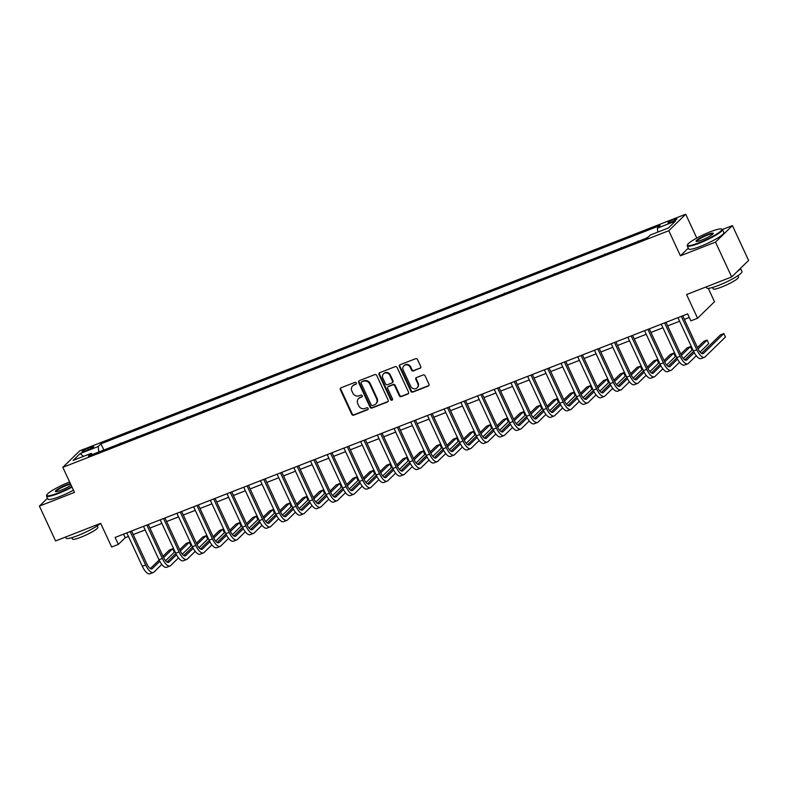 <?xml version="1.0" encoding="UTF-8"?>
<svg xmlns="http://www.w3.org/2000/svg" width="788" height="788" viewBox="0 0 788 788"><rect width="100%" height="100%" fill="white"/><g stroke="black" fill="none" stroke-linecap="round" stroke-linejoin="round"><path stroke-width="1.18" d="M356.314 382.968A1.064 0.975 -134.3 0 0 354.945 382.367L341.007 387.804A1.527 1.389 -134.3 0 0 340.337 389.686L351.763 414.311A1.527 1.389 -134.3 0 0 353.714 415.168L367.641 409.721A1.064 0.975 -134.3 0 0 368.114 408.411A1.064 0.975 -134.3 0 0 366.755 407.81L364.952 408.509A4.876 4.442 -134.3 0 1 358.727 405.771L357.772 403.722A4.876 4.442 -134.3 0 1 359.939 397.704L361.741 397.004A1.064 0.975 -134.3 0 0 362.214 395.684A1.064 0.975 -134.3 0 0 360.855 395.093L359.052 395.793A4.876 4.442 -134.3 0 1 352.817 393.054L351.872 391.006A4.876 4.442 -134.3 0 1 354.029 384.987L355.831 384.278A1.064 0.975 -134.3 0 0 356.314 382.968M673.878 219.497A4.974 0.739 -24.9 0 0 667.909 223.014A4.974 0.739 -24.9 0 0 670.952 222.354A4.974 0.739 -24.9 0 0 676.922 218.828A4.974 0.739 -24.9 0 0 673.878 219.497M420.043 368.341A1.527 1.389 -134.3 0 0 420.723 366.459L417.522 359.555A1.527 1.389 -134.3 0 0 415.571 358.698L400.097 364.736A1.527 1.389 -134.3 0 0 399.418 366.617L410.844 391.242A1.527 1.389 -134.3 0 0 412.794 392.099L428.268 386.051A1.527 1.389 -134.3 0 0 428.948 384.17L425.077 375.827A1.527 1.389 -134.3 0 0 423.126 374.97L416.507 377.56A1.527 1.389 -134.3 0 0 415.828 379.442L417.748 383.579A4.078 3.713 -134.3 0 1 417.088 387.863A4.078 3.713 -134.3 0 1 410.735 386.317L403.21 370.104A4.078 3.713 -134.3 0 1 403.87 365.819A4.078 3.713 -134.3 0 1 410.223 367.366L411.474 370.065A1.527 1.389 -134.3 0 0 413.424 370.921L420.506 367.888A1.527 1.389 -134.3 0 0 420.674 367.809M47.526 498.174L39.4 506.103L55.574 540.932L100.667 523.33L111.66 547.02L118.348 544.41L115.107 537.446L687.648 313.88L690.889 320.854L697.567 318.244L714.499 301.725L708.294 288.349M688.279 248.141L680.418 255.804L715.494 242.103L731.668 276.943L686.575 294.554L697.567 318.244M680.418 255.804L668.776 230.717L62.833 467.323L79.765 450.805L685.708 214.208L668.776 230.717M39.4 506.103L74.476 492.401L62.833 467.323M376.733 375.482A1.527 1.389 -134.3 0 0 374.783 374.625L359.308 380.663A1.527 1.389 -134.3 0 0 358.629 382.544L370.055 407.169A1.527 1.389 -134.3 0 0 372.005 408.026L387.479 401.978A1.527 1.389 -134.3 0 0 388.159 400.097L376.733 375.482M379.698 372.704L395.182 366.656A1.527 1.389 -134.3 0 1 397.122 367.513L408.548 392.138A1.527 1.389 -134.3 0 1 407.879 394.02L401.25 396.6A1.527 1.389 -134.3 0 1 399.309 395.743L394.67 385.765A1.527 1.389 -134.3 0 0 392.729 384.908L388.336 386.622A1.527 1.389 -134.3 0 0 387.657 388.504L392.483 398.895A1.064 0.975 -134.3 0 1 392.306 400.018A1.064 0.975 -134.3 0 1 390.641 399.614L379.028 374.586A1.527 1.389 -134.3 0 1 379.698 372.704M715.494 242.103L732.426 225.595L748.6 260.434L731.668 276.943M84.956 451.14L87.901 449.987A4.817 0.709 -24.9 0 0 93.683 446.579A4.817 0.709 -24.9 0 0 90.738 447.22L87.793 448.372A4.817 0.709 -24.9 0 0 82.011 451.78A4.817 0.709 -24.9 0 0 84.956 451.14M92.452 454.479L91.162 453.366L88.384 456.075L647.569 237.73L650.336 235.031L668.372 227.988L675.424 221.113L657.389 228.156L660.157 225.457L100.972 443.802L98.204 446.5L98.776 452.016M91.162 453.366L73.117 460.419L80.169 453.543L98.204 446.5M696.789 238.074L685.708 214.208M732.426 225.595L722.438 229.495A19.414 2.876 155.1 0 1 699.114 243.275A19.414 2.876 155.1 0 1 687.225 245.876A19.414 2.876 155.1 0 1 687.235 245.393L687.471 244.782A18.951 2.807 -24.9 0 0 699.055 242.724A18.951 2.807 -24.9 0 0 716.134 234.391A18.951 2.807 -24.9 0 0 721.463 229.003A18.951 2.807 -24.9 0 0 710.224 231.83A18.951 2.807 -24.9 0 0 687.471 244.782M118.348 544.41L125.213 537.712L128.454 536.441M133.202 534.589L145.159 529.92M149.907 528.068L161.865 523.399M166.613 521.548L178.561 516.879M183.308 515.027L195.266 510.358M200.014 508.506L211.972 503.837M216.72 501.986L228.668 497.317M233.415 495.465L245.373 490.796M250.121 488.944L262.079 484.275M266.817 482.423L278.775 477.755M283.522 475.893L295.48 471.234M300.228 469.372L312.176 464.713M316.924 462.851L328.882 458.183M333.629 456.331L345.587 451.662M350.335 449.81L362.283 445.141M367.031 443.289L378.989 438.62M383.736 436.769L395.694 432.1M400.442 430.248L412.39 425.579M417.138 423.727L429.096 419.058M433.843 417.207L445.791 412.538M450.539 410.686L462.497 406.017M467.245 404.165L479.202 399.496M483.95 397.635L495.898 392.976M500.646 391.114L512.604 386.445M517.352 384.593L529.309 379.924M534.057 378.073L546.005 373.404M550.753 371.552L562.711 366.883M567.458 365.031L579.407 360.362M584.154 358.51L596.112 353.842M600.86 351.99L612.818 347.321M617.565 345.469L629.514 340.8M634.261 338.948L646.219 334.279M650.967 332.428L662.925 327.759M667.672 325.897L679.62 321.238M684.368 319.376L689.313 317.456M123.549 534.146L125.213 537.712M103.868 450.027L100.972 443.802M120.564 443.506L110.95 447.259M137.27 436.985L127.646 440.738M153.975 430.465L144.352 434.218M170.671 423.944L161.057 427.697M187.377 417.423L177.753 421.176M204.082 410.893L194.459 414.655M220.778 404.372L211.164 408.135M237.483 397.851L227.86 401.614M254.179 391.331L244.566 395.093M270.885 384.81L261.261 388.563M287.59 378.289L277.967 382.042M304.286 371.769L294.673 375.521M320.992 365.248L311.368 369.001M337.697 358.727L328.074 362.48M354.393 352.206L344.78 355.959M371.099 345.686L361.475 349.439M387.794 339.155L378.181 342.918M404.5 332.635L394.877 336.397M421.206 326.114L411.582 329.876M437.901 319.593L428.288 323.356M454.607 313.072L444.984 316.825M471.313 306.552L461.689 310.305M488.008 300.031L478.395 303.784M504.714 293.51L495.091 297.263M521.41 286.99L511.796 290.742M538.115 280.469L528.492 284.222M554.821 273.948L545.197 277.701M571.517 267.418L561.903 271.18M588.222 260.897L578.599 264.66M604.928 254.376L595.304 258.139M621.624 247.856L612.01 251.618M638.329 241.335L628.706 245.088M648.327 236.991L645.411 238.567M120.397 443.132L119.628 443.871M137.092 436.611L136.334 437.35M153.798 430.09L153.039 430.829M170.504 423.56L169.735 424.308M187.199 417.039L186.441 417.788M203.905 410.518L203.146 411.267M220.601 403.998L219.842 404.736M237.306 397.477L236.548 398.216M254.012 390.956L253.253 391.695M270.708 384.436L269.949 385.174M287.413 377.915L286.655 378.654M304.119 371.394L303.35 372.133M320.815 364.874L320.056 365.612M337.52 358.353L336.762 359.092M354.216 351.822L353.457 352.571M370.921 345.302L370.163 346.05M387.627 338.781L386.869 339.529M404.323 332.26L403.564 332.999M421.028 325.739L420.27 326.478M437.734 319.219L436.966 319.958M454.43 312.698L453.671 313.437M471.135 306.177L470.377 306.916M487.831 299.657L487.073 300.395M504.537 293.136L503.778 293.875M521.242 286.615L520.484 287.354M537.938 280.085L537.18 280.833M554.644 273.564L553.885 274.313M571.349 267.043L570.581 267.792M588.045 260.523L587.287 261.261M604.751 254.002L603.992 254.741M621.446 247.481L620.688 248.22M638.152 240.961L637.394 241.699M657.793 232.115L657.389 228.156M83.449 456.38L80.169 453.543M356.324 383.825A1.064 0.975 -134.3 0 1 356.294 383.835L354.492 384.544A4.876 4.442 -134.3 0 0 353.113 385.421L352.66 385.874M358.56 398.59L359.023 398.147A4.876 4.442 -134.3 0 1 360.392 397.26L362.194 396.561A1.064 0.975 -134.3 0 0 362.224 396.541M340.84 387.893A1.527 1.389 -134.3 0 0 340.79 389.242L352.226 413.867A1.527 1.389 -134.3 0 0 354.167 414.715L368.104 409.277A1.064 0.975 -134.3 0 0 368.134 409.267M359.131 380.752A1.527 1.389 -134.3 0 0 359.092 382.101L370.518 406.716A1.527 1.389 -134.3 0 0 372.468 407.573L387.942 401.535A1.527 1.389 -134.3 0 0 388.11 401.447M361.643 382.013A1.064 0.975 -134.3 0 0 361.17 383.332L371.197 404.943A1.064 0.975 -134.3 0 0 372.557 405.544L374.458 404.805A4.876 4.442 -134.3 0 0 376.625 398.787L369.769 384.012A4.876 4.442 -134.3 0 0 363.544 381.274L362.096 381.569A1.064 0.975 -134.3 0 0 361.8 381.766L361.337 382.21M375.837 403.919L376.29 403.476A4.876 4.442 -134.3 0 0 377.088 398.334L376.625 398.787M362.096 381.569L363.997 380.831A4.876 4.442 -134.3 0 1 370.232 383.569L377.088 398.334M387.903 386.898L388.356 386.455A1.527 1.389 -134.3 0 1 388.789 386.179L393.182 384.455A1.527 1.389 -134.3 0 1 395.133 385.312L399.762 395.3A1.527 1.389 -134.3 0 0 401.713 396.157L408.332 393.567A1.527 1.389 -134.3 0 0 408.509 393.488M379.53 372.783A1.527 1.389 -134.3 0 0 379.481 374.133L391.104 399.171A1.064 0.975 -134.3 0 0 392.493 399.752M389.863 375.403A4.078 3.713 -134.3 0 0 383.51 373.847A4.078 3.713 -134.3 0 0 382.85 378.141L385.499 383.854A1.527 1.389 -134.3 0 0 387.44 384.702L391.833 382.988A1.527 1.389 -134.3 0 0 392.513 381.106L389.863 375.403L390.316 374.95A4.078 3.713 -134.3 0 0 383.963 373.404L383.51 373.847M392.266 382.712L392.719 382.269A1.527 1.389 -134.3 0 0 392.966 380.663L392.513 381.106M390.316 374.95L392.966 380.663M403.87 365.819L404.323 365.376A4.078 3.713 -134.3 0 1 410.686 366.922L411.937 369.621A1.527 1.389 -134.3 0 0 413.887 370.478L420.506 367.888M417.088 387.863L417.541 387.42A4.078 3.713 -134.3 0 0 418.201 383.126L417.748 383.579M416.33 377.639A1.527 1.389 -134.3 0 0 416.281 378.989L418.201 383.126M399.92 364.824A1.527 1.389 -134.3 0 0 399.88 366.174L411.306 390.789A1.527 1.389 -134.3 0 0 413.257 391.646L428.731 385.608A1.527 1.389 -134.3 0 0 428.899 385.519M161.796 564.425L153.936 572.088A11.653 4.472 -111.3 0 1 153.325 572.492L149.986 573.792A11.653 4.472 -111.3 0 1 142.313 566.286L126.799 532.875M153.325 572.492A11.653 4.472 -111.3 0 1 145.652 564.986L130.138 531.575M131.547 531.023L146.795 563.873A7.772 2.985 68.7 0 0 151.907 568.877A7.772 2.985 68.7 0 0 152.32 568.601L159.797 561.322M163.618 557.589L172.661 548.763L169.322 550.073L162.988 556.249M150.341 568.581L159.127 560.012M172.661 548.763L174.286 552.25L165.588 560.731M178.502 557.904L170.641 565.567A11.653 4.472 -111.3 0 1 170.021 565.971L166.682 567.271A11.653 4.472 -111.3 0 1 159.009 559.766L143.505 526.354M170.021 565.971A11.653 4.472 -111.3 0 1 162.358 558.465L146.844 525.054M148.252 524.503L163.5 557.343A7.772 2.985 68.7 0 0 168.612 562.356A7.772 2.985 68.7 0 0 169.016 562.08L176.492 554.801M180.314 551.068L189.366 542.242L186.027 543.553L179.694 549.729M167.046 562.061L175.832 553.491M189.366 542.242L190.982 545.729L182.284 554.21M195.207 551.373L187.337 559.047A11.653 4.472 -111.3 0 1 186.726 559.45L183.387 560.751A11.653 4.472 -111.3 0 1 175.714 553.245L160.21 519.834M186.726 559.45A11.653 4.472 -111.3 0 1 179.053 551.945L163.549 518.524M164.948 517.982L180.196 550.822A7.772 2.985 68.7 0 0 185.318 555.826A7.772 2.985 68.7 0 0 185.722 555.56L193.198 548.281M197.02 544.547L206.072 535.722L202.723 537.032L196.389 543.208M183.752 555.54L192.528 546.97M206.072 535.722L207.687 539.209L198.99 547.69M211.903 544.853L204.043 552.526A11.653 4.472 -111.3 0 1 203.432 552.93L200.083 554.23A11.653 4.472 -111.3 0 1 192.42 546.724L176.906 513.313M203.432 552.93A11.653 4.472 -111.3 0 1 195.759 545.424L180.245 512.003M181.654 511.461L196.901 544.301A7.772 2.985 68.7 0 0 202.014 549.305A7.772 2.985 68.7 0 0 202.427 549.039L209.894 541.75M213.715 538.027L222.768 529.201L219.428 530.511L213.095 536.687M200.447 549.009L209.234 540.45M222.768 529.201L224.383 532.688L215.695 541.169M228.609 538.332L220.748 546.005A11.653 4.472 -111.3 0 1 220.128 546.409L216.789 547.709A11.653 4.472 -111.3 0 1 209.115 540.204L193.612 506.792M220.128 546.409A11.653 4.472 -111.3 0 1 212.464 538.894L196.951 505.482M198.359 504.941L213.607 537.78A7.772 2.985 68.7 0 0 218.719 542.784A7.772 2.985 68.7 0 0 219.123 542.518L226.599 535.229M230.421 531.506L239.473 522.68L236.134 523.99L229.8 530.166M217.153 542.489L225.939 533.929M239.473 522.68L241.089 526.167L232.391 534.648M69.63 481.97A18.951 2.807 -24.9 0 0 69.541 482A18.951 2.807 -24.9 0 0 46.778 494.953A18.951 2.807 -24.9 0 0 58.371 492.894A18.951 2.807 -24.9 0 0 71.806 486.649M72.033 487.132A19.414 2.876 155.1 0 1 58.43 493.446A19.414 2.876 155.1 0 1 46.531 496.036A19.414 2.876 155.1 0 1 46.551 495.554L46.778 494.953M71.078 485.093A9.476 1.409 155.1 0 1 61.159 490.166A9.476 1.409 155.1 0 1 55.544 491.584A9.476 1.409 155.1 0 1 58.214 488.895A9.476 1.409 155.1 0 1 66.744 484.728A9.476 1.409 155.1 0 1 70.349 483.517M70.595 484.049A9.013 1.34 -24.9 0 0 66.803 485.28A9.013 1.34 -24.9 0 0 55.968 491.633M100.362 523.449A19.414 2.876 155.1 0 1 77.963 535.525A19.414 2.876 155.1 0 1 66.074 538.125L65.562 537.032M97.21 525.872L97.85 527.27A13.977 2.069 155.1 0 1 81.056 537.17A13.977 2.069 155.1 0 1 72.486 539.041L71.846 537.643M73.451 490.205A19.414 2.876 155.1 0 1 59.849 496.509A19.414 2.876 155.1 0 1 47.96 499.109L46.531 496.036M707.437 234.558A9.476 1.409 155.1 0 1 713.229 233.524A9.476 1.409 155.1 0 1 701.852 240.005A9.476 1.409 155.1 0 1 696.228 241.414A9.476 1.409 155.1 0 1 698.897 238.725A9.476 1.409 155.1 0 1 707.437 234.558M712.992 233.878A9.013 1.34 -24.9 0 0 707.486 235.11A9.013 1.34 -24.9 0 0 696.651 241.463M740.474 268.353L741.981 271.604A19.414 2.876 155.1 0 1 718.646 285.354A19.414 2.876 155.1 0 1 706.757 287.955L706.255 286.862M737.893 275.701L738.533 277.1A13.977 2.069 155.1 0 1 721.739 286.999A13.977 2.069 155.1 0 1 713.179 288.871L712.529 287.482M721.463 229.003L722.064 229.219A19.414 2.876 155.1 0 1 722.448 229.525L723.867 232.588A19.414 2.876 155.1 0 1 700.532 246.339A19.414 2.876 155.1 0 1 688.643 248.939L687.225 245.876M740.395 268.432A19.414 2.876 155.1 0 1 737.056 271.693M245.314 531.811L237.444 539.485A11.653 4.472 -111.3 0 1 236.833 539.879L233.494 541.189A11.653 4.472 -111.3 0 1 225.821 533.683L210.307 500.272M236.833 539.879A11.653 4.472 -111.3 0 1 229.16 532.373L213.656 498.962M215.055 498.41L230.303 531.26A7.772 2.985 68.7 0 0 235.415 536.264A7.772 2.985 68.7 0 0 235.829 535.998L243.305 528.709M247.127 524.985L256.169 516.16L252.83 517.46L246.496 523.646M233.849 535.968L242.635 527.408M256.169 516.16L257.794 519.647L249.097 528.127M262.01 525.291L254.15 532.964A11.653 4.472 -111.3 0 1 253.529 533.358L250.19 534.668A11.653 4.472 -111.3 0 1 242.527 527.162L227.013 493.751M253.529 533.358A11.653 4.472 -111.3 0 1 245.866 525.852L230.352 492.441M231.761 491.889L247.008 524.739A7.772 2.985 68.7 0 0 252.121 529.743A7.772 2.985 68.7 0 0 252.534 529.477L260.001 522.188M263.822 518.465L272.875 509.639L269.535 510.939L263.202 517.115M250.554 529.447L259.341 520.888M272.875 509.639L274.49 513.126L265.792 521.597M278.716 518.77L270.845 526.433A11.653 4.472 -111.3 0 1 270.235 526.837L266.896 528.147A11.653 4.472 -111.3 0 1 259.222 520.641L243.719 487.22M270.235 526.837A11.653 4.472 -111.3 0 1 262.562 519.331L247.058 485.92M248.466 485.369L263.714 518.218A7.772 2.985 68.7 0 0 268.826 523.222A7.772 2.985 68.7 0 0 269.23 522.956L276.706 515.667M280.528 511.944L289.58 503.118L286.241 504.418L279.898 510.594M267.26 522.927L276.046 514.357M289.58 503.118L291.196 506.605L282.498 515.076M295.411 512.249L287.551 519.913A11.653 4.472 -111.3 0 1 286.94 520.316L283.601 521.626A11.653 4.472 -111.3 0 1 275.928 514.121L260.414 480.7M286.94 520.316A11.653 4.472 -111.3 0 1 279.267 512.811L263.753 479.399M265.162 478.848L280.41 511.698A7.772 2.985 68.7 0 0 285.522 516.701A7.772 2.985 68.7 0 0 285.936 516.435L293.412 509.146M297.234 505.423L306.276 496.598L302.937 497.898L296.603 504.074M283.956 516.406L292.742 507.836M306.276 496.598L307.901 500.075L299.204 508.555M312.117 505.729L304.257 513.392A11.653 4.472 -111.3 0 1 303.636 513.796L300.297 515.096A11.653 4.472 -111.3 0 1 292.634 507.59L277.12 474.179M303.636 513.796A11.653 4.472 -111.3 0 1 295.973 506.29L280.459 472.879M281.868 472.327L297.115 505.177A7.772 2.985 68.7 0 0 302.228 510.181A7.772 2.985 68.7 0 0 302.631 509.915L310.108 502.626M313.929 498.902L322.981 490.077L319.642 491.377L313.309 497.553M300.661 509.885L309.448 501.316M322.981 490.077L324.597 493.554L315.899 502.035M328.823 499.208L320.952 506.871A11.653 4.472 -111.3 0 1 320.342 507.275L317.003 508.575A11.653 4.472 -111.3 0 1 309.329 501.07L293.826 467.658M320.342 507.275A11.653 4.472 -111.3 0 1 312.669 499.769L297.165 466.358M298.573 465.806L313.811 498.656A7.772 2.985 68.7 0 0 318.933 503.66A7.772 2.985 68.7 0 0 319.337 503.394L326.813 496.105M330.635 492.372L339.687 483.556L336.338 484.856L330.005 491.032M317.367 503.365L326.143 494.795M339.687 483.556L341.303 487.033L332.605 495.514M345.518 492.687L337.658 500.35A11.653 4.472 -111.3 0 1 337.047 500.754L333.698 502.054A11.653 4.472 -111.3 0 1 326.035 494.549L310.521 461.138M337.047 500.754A11.653 4.472 -111.3 0 1 329.374 493.249L313.86 459.837M315.269 459.286L330.517 492.136A7.772 2.985 68.7 0 0 335.629 497.139A7.772 2.985 68.7 0 0 336.043 496.864L343.509 489.584M347.331 485.851L356.383 477.026L353.044 478.336L346.71 484.512M334.063 496.844L342.849 488.274M356.383 477.026L357.998 480.513L349.311 488.993M362.224 486.166L354.364 493.83A11.653 4.472 -111.3 0 1 353.743 494.234L350.404 495.534A11.653 4.472 -111.3 0 1 342.731 488.028L327.227 454.617M353.743 494.234A11.653 4.472 -111.3 0 1 346.08 486.728L330.566 453.317M331.975 452.765L347.222 485.615A7.772 2.985 68.7 0 0 352.334 490.619A7.772 2.985 68.7 0 0 352.738 490.343L360.214 483.064M364.036 479.331L373.088 470.505L369.749 471.815L363.416 477.991M350.768 490.323L359.555 481.754M373.088 470.505L374.704 473.992L366.006 482.473M378.929 479.636L371.059 487.309A11.653 4.472 -111.3 0 1 370.449 487.713L367.109 489.013A11.653 4.472 -111.3 0 1 359.436 481.507L343.923 448.096M370.449 487.713A11.653 4.472 -111.3 0 1 362.776 480.207L347.272 446.786M348.67 446.244L363.918 479.084A7.772 2.985 68.7 0 0 369.03 484.088A7.772 2.985 68.7 0 0 369.444 483.822L376.92 476.543M380.742 472.81L389.784 463.984L386.445 465.294L380.111 471.47M367.464 483.802L376.25 475.233M389.784 463.984L391.409 467.471L382.712 475.952M395.625 473.115L387.765 480.788A11.653 4.472 -111.3 0 1 387.154 481.192L383.805 482.492A11.653 4.472 -111.3 0 1 376.142 474.987L360.628 441.575M387.154 481.192A11.653 4.472 -111.3 0 1 379.481 473.686L363.967 440.265M365.376 439.724L380.624 472.564A7.772 2.985 68.7 0 0 385.736 477.567A7.772 2.985 68.7 0 0 386.15 477.301L393.616 470.012M397.438 466.289L406.49 457.464L403.151 458.774L396.817 464.95M384.17 477.272L392.956 468.712M406.49 457.464L408.105 460.95L399.408 469.431M412.331 466.594L404.461 474.268A11.653 4.472 -111.3 0 1 403.85 474.671L400.511 475.972A11.653 4.472 -111.3 0 1 392.838 468.466L377.334 435.055M403.85 474.671A11.653 4.472 -111.3 0 1 396.177 467.166L380.673 433.745M382.081 433.203L397.329 466.043A7.772 2.985 68.7 0 0 402.441 471.047A7.772 2.985 68.7 0 0 402.845 470.781L410.321 463.492M414.143 459.768L423.195 450.943L419.856 452.253L413.513 458.429M400.875 470.751L409.661 462.192M423.195 450.943L424.811 454.43L416.113 462.911M429.027 460.074L421.166 467.747A11.653 4.472 -111.3 0 1 420.556 468.141L417.216 469.451A11.653 4.472 -111.3 0 1 409.543 461.945L394.03 428.534M420.556 468.141A11.653 4.472 -111.3 0 1 412.882 460.635L397.369 427.224M398.777 426.672L414.025 459.522A7.772 2.985 68.7 0 0 419.137 464.526A7.772 2.985 68.7 0 0 419.551 464.26L427.027 456.971M430.849 453.248L439.891 444.422L436.552 445.722L430.218 451.908M417.571 464.231L426.357 455.671M439.891 444.422L441.516 447.909L432.819 456.39M445.732 453.553L437.872 461.226A11.653 4.472 -111.3 0 1 437.251 461.62L433.912 462.93A11.653 4.472 -111.3 0 1 426.249 455.425L410.735 422.013M437.251 461.62A11.653 4.472 -111.3 0 1 429.588 454.115L414.074 420.703M415.483 420.152L430.731 453.001A7.772 2.985 68.7 0 0 435.843 458.005A7.772 2.985 68.7 0 0 436.256 457.739L443.723 450.45M447.545 446.727L456.597 437.901L453.258 439.202L446.924 445.378M434.277 457.71L443.063 449.15M456.597 437.901L458.212 441.388L449.515 449.859M462.438 447.032L454.568 454.696A11.653 4.472 -111.3 0 1 453.957 455.1L450.618 456.41A11.653 4.472 -111.3 0 1 442.945 448.904L427.441 415.483M453.957 455.1A11.653 4.472 -111.3 0 1 446.284 447.594L430.78 414.183M432.188 413.631L447.426 446.481A7.772 2.985 68.7 0 0 452.548 451.485A7.772 2.985 68.7 0 0 452.952 451.219L460.428 443.93M464.25 440.206L473.302 431.381L469.953 432.681L463.62 438.857M450.982 451.189L459.759 442.62M473.302 431.381L474.918 434.868L466.22 443.339M479.134 440.512L471.273 448.175A11.653 4.472 -111.3 0 1 470.663 448.579L467.323 449.889A11.653 4.472 -111.3 0 1 459.65 442.383L444.136 408.962M470.663 448.579A11.653 4.472 -111.3 0 1 462.989 441.073L447.476 407.662M448.884 407.11L464.132 439.96A7.772 2.985 68.7 0 0 469.244 444.964A7.772 2.985 68.7 0 0 469.658 444.698L477.124 437.409M480.946 433.686L489.998 424.86L486.659 426.16L480.325 432.336M467.678 444.668L476.464 436.099M489.998 424.86L491.613 428.337L482.926 436.818M495.839 433.991L487.979 441.654A11.653 4.472 -111.3 0 1 487.358 442.058L484.019 443.358A11.653 4.472 -111.3 0 1 476.346 435.853L460.842 402.441M487.358 442.058A11.653 4.472 -111.3 0 1 479.695 434.552L464.181 401.141M465.59 400.59L480.838 433.439A7.772 2.985 68.7 0 0 485.95 438.443A7.772 2.985 68.7 0 0 486.354 438.177L493.83 430.888M497.652 427.165L506.704 418.339L503.365 419.64L497.031 425.815M484.384 438.148L493.17 429.578M506.704 418.339L508.319 421.816L499.622 430.297M512.545 427.47L504.675 435.134A11.653 4.472 -111.3 0 1 504.064 435.537L500.725 436.838A11.653 4.472 -111.3 0 1 493.052 429.332L477.538 395.921M504.064 435.537A11.653 4.472 -111.3 0 1 496.391 428.032L480.887 394.621M482.286 394.069L497.533 426.919A7.772 2.985 68.7 0 0 502.646 431.923A7.772 2.985 68.7 0 0 503.059 431.657L510.535 424.368M514.357 420.634L523.399 411.819L520.06 413.119L513.727 419.295M501.079 431.627L509.866 423.058M523.399 411.819L525.025 415.296L516.327 423.777M529.24 420.95L521.38 428.613A11.653 4.472 -111.3 0 1 520.769 429.017L517.42 430.317A11.653 4.472 -111.3 0 1 509.757 422.811L494.243 389.4M520.769 429.017A11.653 4.472 -111.3 0 1 513.096 421.511L497.583 388.1M498.991 387.548L514.239 420.398A7.772 2.985 68.7 0 0 519.351 425.402A7.772 2.985 68.7 0 0 519.765 425.126L527.231 417.847M531.053 414.114L540.105 405.298L536.766 406.598L530.432 412.774M517.785 425.106L526.571 416.537M540.105 405.298L541.72 408.775L533.023 417.256M545.946 414.429L538.076 422.092A11.653 4.472 -111.3 0 1 537.465 422.496L534.126 423.796A11.653 4.472 -111.3 0 1 526.453 416.291L510.949 382.879M537.465 422.496A11.653 4.472 -111.3 0 1 529.792 414.99L514.288 381.579M515.697 381.028L530.945 413.877A7.772 2.985 68.7 0 0 536.057 418.881A7.772 2.985 68.7 0 0 536.461 418.605L543.937 411.326M547.759 407.593L556.811 398.767L553.471 400.077L547.128 406.253M534.491 418.586L543.277 410.016M556.811 398.767L558.426 402.254L549.729 410.735M562.642 407.898L554.782 415.571A11.653 4.472 -111.3 0 1 554.171 415.975L550.832 417.276A11.653 4.472 -111.3 0 1 543.159 409.77L527.645 376.359M554.171 415.975A11.653 4.472 -111.3 0 1 546.498 408.47L530.984 375.058M532.393 374.507L547.64 407.347A7.772 2.985 68.7 0 0 552.752 412.351A7.772 2.985 68.7 0 0 553.166 412.085L560.642 404.805M564.464 401.072L573.506 392.247L570.167 393.557L563.834 399.733M551.186 412.065L559.972 403.495M573.506 392.247L575.132 395.734L566.434 404.214M579.347 401.378L571.487 409.051A11.653 4.472 -111.3 0 1 570.867 409.455L567.527 410.755A11.653 4.472 -111.3 0 1 559.864 403.249L544.35 369.838M570.867 409.455A11.653 4.472 -111.3 0 1 563.203 401.949L547.69 368.528M549.098 367.986L564.346 400.826A7.772 2.985 68.7 0 0 569.458 405.83A7.772 2.985 68.7 0 0 569.872 405.564L577.338 398.275M581.16 394.552L590.212 385.726L586.873 387.036L580.539 393.212M567.892 405.534L576.678 396.975M590.212 385.726L591.827 389.213L583.13 397.694M596.053 394.857L588.183 402.53A11.653 4.472 -111.3 0 1 587.572 402.934L584.233 404.234A11.653 4.472 -111.3 0 1 576.56 396.728L561.056 363.317M587.572 402.934A11.653 4.472 -111.3 0 1 579.899 395.428L564.395 362.007M565.804 361.465L581.042 394.305A7.772 2.985 68.7 0 0 586.164 399.309A7.772 2.985 68.7 0 0 586.567 399.043L594.044 391.754M597.865 388.031L606.918 379.205L603.578 380.515L597.235 386.691M584.597 399.014L593.374 390.454M606.918 379.205L608.533 382.692L599.835 391.173M612.749 388.336L604.889 396.009A11.653 4.472 -111.3 0 1 604.278 396.403L600.939 397.713A11.653 4.472 -111.3 0 1 593.265 390.208L577.752 356.797M604.278 396.403A11.653 4.472 -111.3 0 1 596.605 388.898L581.091 355.486M582.499 354.935L597.747 387.785A7.772 2.985 68.7 0 0 602.859 392.788A7.772 2.985 68.7 0 0 603.273 392.522L610.739 385.233M614.561 381.51L623.613 372.685L620.274 373.985L613.941 380.171M601.293 392.493L610.079 383.933M623.613 372.685L625.229 376.171L616.541 384.652M629.454 381.816L621.594 389.489A11.653 4.472 -111.3 0 1 620.974 389.883L617.634 391.193A11.653 4.472 -111.3 0 1 609.961 383.687L594.457 350.276M620.974 389.883A11.653 4.472 -111.3 0 1 613.31 382.377L597.796 348.966M599.205 348.414L614.453 381.264A7.772 2.985 68.7 0 0 619.565 386.268A7.772 2.985 68.7 0 0 619.969 386.002L627.445 378.713M631.267 374.989L640.319 366.164L636.98 367.464L630.646 373.65M617.999 385.972L626.785 377.413M640.319 366.164L641.934 369.651L633.237 378.122M646.16 375.295L638.29 382.958A11.653 4.472 -111.3 0 1 637.679 383.362L634.34 384.672A11.653 4.472 -111.3 0 1 626.667 377.166L611.153 343.745M637.679 383.362A11.653 4.472 -111.3 0 1 630.006 375.856L614.502 342.445M615.901 341.894L631.149 374.743A7.772 2.985 68.7 0 0 636.261 379.747A7.772 2.985 68.7 0 0 636.674 379.481L644.151 372.192M647.972 368.469L657.025 359.643L653.676 360.943L647.342 367.119M634.695 379.452L643.481 370.882M657.025 359.643L658.64 363.13L649.942 371.601M662.856 368.774L654.995 376.437A11.653 4.472 -111.3 0 1 654.385 376.841L651.036 378.151A11.653 4.472 -111.3 0 1 643.372 370.646L627.859 337.225M654.385 376.841A11.653 4.472 -111.3 0 1 646.712 369.336L631.198 335.924M632.606 335.373L647.854 368.223A7.772 2.985 68.7 0 0 652.966 373.226A7.772 2.985 68.7 0 0 653.38 372.96L660.846 365.671M664.668 361.948L673.72 353.123L670.381 354.423L664.048 360.599M651.4 372.931L660.186 364.361M673.72 353.123L675.336 356.6L666.638 365.08M679.561 362.253L671.691 369.917A11.653 4.472 -111.3 0 1 671.08 370.321L667.741 371.631A11.653 4.472 -111.3 0 1 660.068 364.125L644.564 330.704M671.08 370.321A11.653 4.472 -111.3 0 1 663.407 362.815L647.903 329.404M649.312 328.852L664.56 361.702A7.772 2.985 68.7 0 0 669.672 366.706A7.772 2.985 68.7 0 0 670.076 366.44L677.552 359.151M681.374 355.427L690.426 346.602L687.087 347.902L680.743 354.078M668.106 366.41L676.892 357.841M690.426 346.602L692.041 350.079L683.344 358.56M696.267 355.733L688.397 363.396A11.653 4.472 -111.3 0 1 687.786 363.8L684.447 365.1A11.653 4.472 -111.3 0 1 676.774 357.594L661.26 324.183M687.786 363.8A11.653 4.472 -111.3 0 1 680.113 356.294L664.599 322.883M666.008 322.331L681.256 355.181A7.772 2.985 68.7 0 0 686.368 360.185A7.772 2.985 68.7 0 0 686.781 359.919L694.258 352.63M698.079 348.897L707.122 340.081L703.783 341.381L697.449 347.557M684.802 359.889L693.588 351.32M707.122 340.081L708.747 343.558L700.049 352.039M682.713 315.811L697.961 348.66A7.772 2.985 68.7 0 0 703.073 353.664A7.772 2.985 68.7 0 0 703.487 353.388L723.827 333.56L725.443 337.037L705.102 356.875A11.653 4.472 -111.3 0 1 704.482 357.279L701.143 358.579A11.653 4.472 -111.3 0 1 693.479 351.074L677.966 317.663M704.482 357.279A11.653 4.472 -111.3 0 1 696.819 349.774L681.305 316.362M723.827 333.56L720.488 334.861L701.507 353.369M88.443 449.771L87.793 448.372M91.29 448.411L90.738 447.22M142.313 566.286L145.652 564.986M151.424 568.956L152.32 568.601M159.009 559.766L162.358 558.465M168.13 562.435L169.016 562.08M175.714 553.245L179.053 551.945M184.835 555.914L185.722 555.56M192.42 546.724L195.759 545.424M201.531 549.384L202.427 549.039M209.115 540.204L212.464 538.894M218.237 542.863L219.123 542.518M225.821 533.683L229.16 532.373M234.932 536.342L235.829 535.998M242.527 527.162L245.866 525.852M251.638 529.822L252.534 529.477M259.222 520.641L262.562 519.331M268.344 523.301L269.23 522.956M275.928 514.121L279.267 512.811M285.039 516.78L285.936 516.435M292.634 507.59L295.973 506.29M301.745 510.26L302.631 509.915M309.329 501.07L312.669 499.769M318.451 503.739L319.337 503.394M326.035 494.549L329.374 493.249M335.146 497.218L336.043 496.864M342.731 488.028L346.08 486.728M351.852 490.697L352.738 490.343M359.436 481.507L362.776 480.207M368.557 484.177L369.444 483.822M376.142 474.987L379.481 473.686M385.253 477.646L386.15 477.301M392.838 468.466L396.177 467.166M401.959 471.125L402.845 470.781M409.543 461.945L412.882 460.635M418.655 464.605L419.551 464.26M426.249 455.425L429.588 454.115M435.36 458.084L436.256 457.739M442.945 448.904L446.284 447.594M452.066 451.563L452.952 451.219M459.65 442.383L462.989 441.073M468.761 445.043L469.658 444.698M476.346 435.853L479.695 434.552M485.467 438.522L486.354 438.177M493.052 429.332L496.391 428.032M502.173 432.001L503.059 431.657M509.757 422.811L513.096 421.511M518.868 425.481L519.765 425.126M526.453 416.291L529.792 414.99M535.574 418.96L536.461 418.605M543.159 409.77L546.498 408.47M552.27 412.439L553.166 412.085M559.864 403.249L563.203 401.949M568.975 405.918L569.872 405.564M576.56 396.728L579.899 395.428M585.681 399.388L586.567 399.043M593.265 390.208L596.605 388.898M602.377 392.867L603.273 392.522M609.961 383.687L613.31 382.377M619.082 386.347L619.969 386.002M626.667 377.166L630.006 375.856M635.788 379.826L636.674 379.481M643.372 370.646L646.712 369.336M652.484 373.305L653.38 372.96M660.068 364.125L663.407 362.815M669.189 366.784L670.076 366.44M676.774 357.594L680.113 356.294M685.885 360.264L686.781 359.919M693.479 351.074L696.819 349.774M702.591 353.743L703.487 353.388"/></g></svg>
